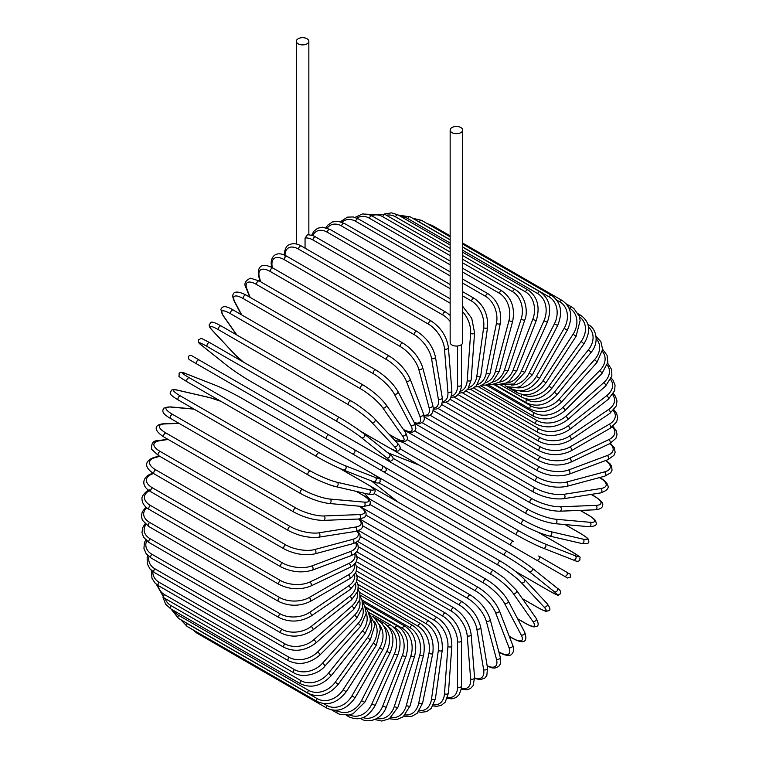 <?xml version="1.0" encoding="UTF-8"?>
<svg xmlns="http://www.w3.org/2000/svg" width="759" height="759" viewBox="0 0 759 759"><rect width="100%" height="100%" fill="white"/><g stroke="black" fill="none" stroke-linecap="round" stroke-linejoin="round"><path stroke-width="1.14" d="M429.926 498.568A2.315 1.338 -60 0 1 429.898 498.549L559.819 573.557A2.315 1.338 120 0 0 559.829 573.567L376.986 467.999L567.533 578.007L570.616 577.087C569.459 571.774 571.698 575.825 566.442 572.039L566.442 572.039A2.315 1.888 120 0 1 564.127 576.053L536.357 560.019A2.315 1.888 120 0 0 538.672 556.005L566.442 572.039L538.672 556.005M513.539 541.499L385.401 467.516L513.539 541.499A2.315 1.338 120 0 0 511.224 542.827A2.315 1.338 120 0 0 511.224 545.503L381.303 470.495A2.315 1.338 120 0 1 381.255 470.466M305.061 238.041L307.594 234.692C312.063 235.252 314.767 236.03 315.697 237.007A2.315 1.338 -60 0 0 313.913 237.624A2.315 1.338 -60 0 0 312.907 239.958A20.825 12.021 -120 0 0 305.061 238.041L305.061 248.174M298.173 38.728A6.252 3.605 0 0 0 296.342 41.28A6.252 3.605 0 0 0 300.203 44.62A6.252 3.605 0 0 0 307.016 43.832A6.252 3.605 0 0 0 308.847 41.28A6.252 3.605 0 0 0 304.985 37.95A6.252 3.605 0 0 0 298.173 38.728M450.153 130.083L450.153 342.461A6.252 3.605 0 0 0 454.015 345.791A6.252 3.605 0 0 0 460.827 345.003A6.252 3.605 0 0 0 462.658 342.461L462.658 130.083A6.252 3.605 0 0 0 458.797 126.753A6.252 3.605 0 0 0 451.984 127.531A6.252 3.605 0 0 0 450.153 130.083A6.252 3.605 0 0 0 454.015 133.413A6.252 3.605 0 0 0 460.827 132.635A6.252 3.605 0 0 0 462.658 130.083M326.787 439.025L196.866 364.007A2.315 1.338 -60 0 1 196.866 361.341A2.315 1.338 -60 0 1 199.181 360.003L329.102 435.011A2.315 1.338 120 0 0 326.787 436.349A2.315 1.338 120 0 0 326.787 439.025L351.929 453.531A2.315 1.888 -60 0 0 354.244 449.527L385.325 467.468M379.699 469.565L351.929 453.531L379.699 469.565A2.315 1.888 -60 0 0 382.014 465.561L385.42 467.525C387.109 470.314 386.331 471.643 383.067 471.51L379.699 469.565M196.866 364.007L375.382 467.079A2.315 1.338 120 0 0 375.401 467.089M356.322 561.641L445.618 613.196C455.296 619.828 460.59 629.002 461.5 640.7L461.5 686.051A2.315 1.338 180 0 1 460.077 687.284A2.315 1.338 180 0 1 457.554 686.99L457.554 641.649A20.825 12.021 -120 0 0 442.82 616.137L356.635 566.385M447.668 697.35A20.825 12.021 -120 0 0 457.554 686.99M445.618 613.196A2.315 1.338 120 0 0 443.835 613.813A2.315 1.338 120 0 0 442.82 616.137M461.5 640.7A2.315 1.338 180 0 1 460.077 641.934A2.315 1.338 180 0 1 457.554 641.649M461.254 689.191L467.022 689.836L470.495 688.508L473.104 685.69L474.574 677.654A2.315 1.452 175.5 0 1 473.199 679.115A2.315 1.452 175.5 0 1 470.637 678.944L467.212 635.748A20.825 10.93 -124.2 0 0 451.207 611.042L357.119 556.726M461.368 688.404A20.825 10.93 -124.2 0 0 470.637 678.944M474.574 677.654L471.149 634.458A2.315 1.452 175.5 0 1 469.783 635.919A2.315 1.452 175.5 0 1 467.212 635.748M471.149 634.458C469.423 623.348 463.702 614.505 453.986 607.94A2.315 1.338 120 0 0 452.136 608.623A2.315 1.338 120 0 0 451.207 611.042M474.622 678.489L480.4 679.656L484.792 678.091L486.842 675.463L487.525 667.996A2.315 1.546 170.5 0 1 486.244 669.685A2.315 1.546 170.5 0 1 483.635 669.628L476.813 628.917A20.825 9.753 -128 0 0 459.527 605.141L358.324 546.708M474.584 677.882A20.825 9.753 -128 0 0 483.635 669.628M487.525 667.996L480.703 627.276A2.315 1.546 170.5 0 1 479.422 628.964A2.315 1.546 170.5 0 1 476.813 628.917M480.703 627.276C478.17 616.83 472.032 608.357 462.297 601.878A2.315 1.338 120 0 0 460.381 602.646A2.315 1.338 120 0 0 459.527 605.141M487.212 666.136L492.221 667.929L494.915 668.072L498.682 666.506L500.304 664.087L500.257 657.123A2.315 1.632 165 0 1 499.099 659.049A2.315 1.632 165 0 1 496.443 659.125L486.282 621.194A20.825 8.501 -131.6 0 0 467.743 598.462L360.25 536.404M487.145 665.709A20.825 8.501 -131.6 0 0 496.443 659.125M500.257 657.123L490.096 619.192A2.315 1.632 165 0 1 488.938 621.118A2.315 1.632 165 0 1 486.282 621.194M490.096 619.192C486.766 609.477 480.229 601.441 470.476 595.056A2.315 1.338 120 0 0 468.502 595.9A2.315 1.338 120 0 0 467.743 598.462M498.834 651.82L499.28 652.076A2.315 1.338 120 0 0 499.659 652.541C503.739 654.903 507.088 655.785 509.706 655.178C511.215 655.767 515.674 650.928 512.667 645.141A2.315 1.708 158.9 0 1 511.67 647.294A2.315 1.708 158.9 0 1 508.966 647.503L495.542 612.646A20.825 7.182 -134.9 0 0 475.77 591.071L362.859 525.883M499.28 652.076A20.825 7.182 -134.9 0 0 508.966 647.503M512.667 645.141L499.232 610.283A2.315 1.708 158.9 0 1 498.246 612.437A2.315 1.708 158.9 0 1 495.542 612.646M499.232 610.283C495.134 601.365 488.208 593.785 478.464 587.532A2.315 1.338 120 0 0 476.434 588.453A2.315 1.338 120 0 0 475.77 591.071M509.232 636.222L512.61 638.177A2.315 1.338 120 0 0 512.942 638.528C524.962 644.96 527.79 641.013 524.649 632.124A2.315 1.774 152.2 0 1 523.862 634.496A2.315 1.774 152.2 0 1 521.12 634.856L504.517 603.348A20.825 5.816 -138.1 0 0 483.568 583.026L366.113 515.209M512.61 638.177A20.825 5.816 -138.1 0 0 521.12 634.856M524.649 632.124L508.046 600.616A2.315 1.774 152.2 0 1 507.268 602.978A2.315 1.774 152.2 0 1 504.517 603.348M508.046 600.616C503.208 592.551 495.931 585.474 486.206 579.364A2.315 1.338 120 0 0 484.119 580.36A2.315 1.338 120 0 0 483.568 583.026M517.591 618.737L525.427 623.262A2.315 1.338 120 0 0 525.693 623.5C534.782 628.348 534.327 626.602 536.376 626.422C538.833 626.033 538.738 623.291 536.101 618.196A2.315 1.822 144.9 0 1 535.579 620.758A2.315 1.822 144.9 0 1 532.79 621.289L513.16 593.348A20.825 4.402 -141.2 0 0 491.073 574.373L369.937 504.441M525.427 623.262A20.825 4.402 -141.2 0 0 532.79 621.289M536.101 618.196L516.471 590.255A2.315 1.822 144.9 0 1 515.94 592.826A2.315 1.822 144.9 0 1 513.16 593.348M493.9 570.844A2.315 1.338 120 0 0 493.644 570.607A2.315 1.338 120 0 0 491.49 571.688A2.315 1.338 120 0 0 491.073 574.373M522.334 598.604L537.628 607.437A2.315 1.338 120 0 0 537.818 607.579C548.719 613.263 545.617 610.881 548.52 610.786C550.797 610.264 550.275 607.817 546.945 603.452A2.315 1.86 137 0 1 543.909 606.887L521.386 582.741A20.825 2.951 -144.2 0 0 498.208 565.189L374.253 493.616M537.628 607.437A20.825 2.951 -144.2 0 0 543.909 606.887M364.348 493.236L369.861 499.137M546.945 603.452L524.422 579.307A2.315 1.86 137 0 1 521.386 582.741M500.893 561.47A2.315 1.338 120 0 0 500.712 561.328A2.315 1.338 120 0 0 498.502 562.495A2.315 1.338 120 0 0 498.208 565.189M370.971 486.462A2.315 1.338 120 0 0 370.79 486.32A2.315 1.338 120 0 0 370.364 486.206M515.437 571.375L549.118 590.825A2.315 1.338 120 0 0 549.222 590.891C561.954 597.551 556.546 594.828 560.351 593.889C561.461 592.105 560.37 590.151 557.078 588.026A2.315 1.879 128.6 0 1 554.383 591.764L529.137 571.603A20.825 1.48 -147.1 0 0 504.944 555.541L378.902 482.771M556.888 587.893A2.315 1.879 128.6 0 1 557.078 588.026L531.841 567.855A2.315 1.879 128.6 0 1 529.137 571.603M549.118 590.825A20.825 1.48 -147.1 0 0 554.383 591.764M371.407 480.902L395.012 499.754A20.825 1.48 -147.1 0 0 397.982 502.022M507.249 551.546L377.536 476.652A2.315 1.338 120 0 0 377.432 476.586L507.354 551.603A2.315 1.338 120 0 1 507.458 551.66A20.825 1.48 32.9 0 1 531.651 567.732A2.315 1.879 128.6 0 1 531.841 567.855C525.105 562.675 516.945 557.258 507.354 551.603A2.315 1.338 120 0 0 505.096 552.846A2.315 1.338 120 0 0 504.944 555.541M374.756 475.077L377.432 476.586A2.315 1.338 120 0 0 376.967 476.481M376.967 467.99A2.315 1.888 -60 0 0 376.986 467.999L429.898 498.549M375.999 462.089L383.618 466.481M376.986 467.999L373.589 466.035M393.048 458.275L519.09 531.044A20.825 1.48 27.1 0 0 545.095 543.966L575.18 555.74A2.315 1.879 111.4 0 1 573.282 559.952C576.783 561.736 579.013 561.698 579.999 559.848C578.918 556.081 583.975 559.402 571.84 551.708A2.315 1.338 120 0 0 571.736 551.66L538.036 532.201M575.18 555.74A20.825 1.48 27.1 0 0 571.736 551.66M545.095 543.966A2.315 1.879 111.4 0 1 543.207 548.169L573.282 559.952A2.315 1.879 111.4 0 1 573.083 559.848M516.784 535.038L387.062 460.144A2.315 1.338 120 0 1 386.957 460.096L516.879 535.104A2.315 1.338 120 0 0 516.983 535.152A20.825 1.48 -152.9 0 0 542.998 548.074A2.315 1.879 111.4 0 0 543.207 548.169C535.351 544.934 526.575 540.579 516.879 535.104A2.315 1.338 120 0 1 516.832 532.514A2.315 1.338 120 0 1 519.09 531.044M419.272 465.182A20.825 1.48 27.1 0 0 415.809 463.73L387.697 452.725M386.625 459.736A2.315 1.338 120 0 0 386.957 460.096L384.244 458.483M400.116 448.816L524.08 520.389A20.825 2.951 24.2 0 0 550.873 531.679L583.035 539.118A2.315 1.86 103 0 1 581.574 543.463C587.03 544.156 589.411 543.397 588.718 541.158C587.352 538.596 590.957 540.085 580.597 533.492A2.315 1.338 120 0 0 580.369 533.397L565.076 524.573M583.035 539.118A20.825 2.951 24.2 0 0 580.369 533.397M548.994 535.854A20.825 2.951 -155.8 0 1 522.201 524.564A2.315 1.338 120 0 1 521.983 524.478A2.315 1.338 120 0 1 521.888 521.983A2.315 1.338 120 0 1 524.08 520.389M402.706 442.25L394.841 440.438M550.873 531.679A2.315 1.86 103 0 1 549.412 536.025L581.574 543.463M391.748 449.148A2.315 1.338 120 0 0 392.061 449.47A2.315 1.338 120 0 0 392.28 449.556M407.327 439.67L528.463 509.612A20.825 4.402 21.2 0 0 555.939 519.251L589.952 522.287A2.315 1.822 95.1 0 1 590.881 524.962A2.315 1.822 95.1 0 1 588.927 526.699C594.658 526.442 597.077 525.143 596.194 522.818C595.322 520.949 597.058 520.484 588.32 515.029A2.315 1.338 120 0 0 587.978 514.925L580.142 510.399M589.952 522.287A20.825 4.402 21.2 0 0 587.978 514.925M555.939 519.251A2.315 1.822 95.1 0 1 556.878 521.917A2.315 1.822 95.1 0 1 554.914 523.663L588.927 526.699M528.463 509.612A2.315 1.338 120 0 0 526.348 511.319A2.315 1.338 120 0 0 526.49 513.72C536.49 519.128 545.958 522.439 554.914 523.663M396.426 438.607A2.315 1.338 120 0 0 396.568 438.711L526.49 513.72M414.746 430.97L532.201 498.786A20.825 5.816 18.1 0 0 560.275 506.775L595.872 505.39A2.315 1.774 87.8 0 1 596.925 507.951A2.315 1.774 87.8 0 1 595.265 509.811C600.274 509.298 602.731 507.705 602.637 505.02C603.538 503.312 600.976 500.466 594.952 496.471A2.315 1.338 120 0 0 594.487 496.367L591.1 494.413M595.872 505.39A20.825 5.816 18.1 0 0 594.487 496.367M560.275 506.775A2.315 1.774 87.8 0 1 561.337 509.336A2.315 1.774 87.8 0 1 559.677 511.196L595.265 509.811M532.201 498.786A2.315 1.338 120 0 0 530.171 500.589A2.315 1.338 120 0 0 530.351 502.904C540.503 508.264 550.275 511.035 559.677 511.196M422.365 422.82L535.275 488.009A20.825 7.182 14.9 0 0 563.842 494.337L600.749 488.54A2.315 1.708 81.1 0 1 601.915 490.997A2.315 1.708 81.1 0 1 600.549 492.933C606.839 490.76 609.24 488.236 607.76 485.343C606.972 482.771 604.543 480.314 600.454 477.961A2.315 1.338 120 0 0 599.857 477.866L599.411 477.61M600.749 488.54A20.825 7.182 14.9 0 0 599.857 477.866M563.842 494.337A2.315 1.708 81.1 0 1 565.009 496.794A2.315 1.708 81.1 0 1 563.643 498.72L600.549 492.933M535.275 488.009A2.315 1.338 120 0 0 533.34 489.887A2.315 1.338 120 0 0 533.558 492.117C543.842 497.43 553.871 499.631 563.643 498.72M430.163 415.296L537.657 477.354A20.825 8.501 11.6 0 0 566.612 482.05L604.543 471.889A20.825 8.501 11.6 0 0 605.597 460.542M604.543 471.889A2.315 1.632 75 0 1 605.805 474.223A2.315 1.632 75 0 1 604.724 476.187L610.777 472.753L612.058 470.125L611.526 466.092L610.056 463.825L606.005 460.39M566.612 482.05A2.315 1.632 75 0 1 567.874 484.394A2.315 1.632 75 0 1 566.793 486.358L604.724 476.187M537.657 477.354A2.315 1.338 120 0 0 535.816 479.299A2.315 1.338 120 0 0 536.082 481.434C546.48 486.69 556.717 488.322 566.793 486.358M438.133 408.475L539.336 466.908A20.825 9.753 8 0 0 568.567 469.992L607.238 455.533A20.825 9.753 8 0 0 609.856 443.579M607.238 455.533A2.315 1.546 69.5 0 1 608.595 457.772A2.315 1.546 69.5 0 1 607.769 459.726L613.898 455.4L615.141 452.317L614.297 447.725L610.407 443.303M568.567 469.992A2.315 1.546 69.5 0 1 569.914 472.231A2.315 1.546 69.5 0 1 569.089 474.185L607.769 459.726M539.336 466.908A2.315 1.338 120 0 0 537.6 468.901A2.315 1.338 120 0 0 537.894 470.941C548.377 476.13 558.776 477.212 569.089 474.185M446.197 402.422L540.285 456.747A20.825 10.93 4.2 0 0 569.686 458.256L608.803 439.622A20.825 10.93 4.2 0 0 612.361 426.871M608.803 439.622A2.315 1.452 64.5 0 1 610.245 441.766A2.315 1.452 64.5 0 1 609.657 443.683L615.881 438.389L617.02 434.717L616.431 431.055L612.987 426.378M569.686 458.256A2.315 1.452 64.5 0 1 571.119 460.4A2.315 1.452 64.5 0 1 570.54 462.316L609.657 443.683M540.285 456.747A2.315 1.338 120 0 0 538.662 458.768A2.315 1.338 120 0 0 538.985 460.713C549.535 465.836 560.057 466.377 570.54 462.316M454.318 397.185L540.512 446.947A20.825 12.021 0 0 0 569.962 446.947L609.23 424.272A20.825 12.021 0 0 0 613.253 410.534M609.23 424.272A2.315 1.338 60 0 1 610.748 426.311A2.315 1.338 60 0 1 610.388 428.161L616.64 421.919L617.646 417.63L616.678 413.475L613.936 409.775M569.962 446.947A2.315 1.338 60 0 1 571.48 448.986A2.315 1.338 60 0 1 571.119 450.837L610.388 428.161M540.512 446.947A2.315 1.338 120 0 0 538.994 448.986A2.315 1.338 120 0 0 539.355 450.837C549.943 455.903 560.531 455.903 571.119 450.837M462.43 392.792L540 437.573A20.825 13.026 -4.5 0 0 569.402 436.131L608.519 409.585A20.825 13.026 -4.5 0 0 612.674 394.708M608.519 409.585A2.315 1.214 55.8 0 1 610.103 411.53A2.315 1.214 55.8 0 1 609.961 413.304L616.242 405.98L617.001 401.046L615.464 396.302L613.348 393.627M569.402 436.131A2.315 1.214 55.8 0 1 570.986 438.066A2.315 1.214 55.8 0 1 570.844 439.841L609.961 413.304M540 437.573A2.315 1.338 120 0 0 538.605 439.622A2.315 1.338 120 0 0 538.985 441.377C549.601 446.387 560.218 445.875 570.844 439.841M470.476 389.291L538.767 428.721A20.825 13.928 -9.5 0 0 567.998 425.894L606.669 395.695A20.825 13.928 -9.5 0 0 610.663 379.528M606.669 395.695A2.315 1.082 52 0 1 608.329 397.545A2.315 1.082 52 0 1 608.376 399.215L614.648 390.667L615.056 385.079L612.949 380.041L611.27 378.086M567.998 425.894A2.315 1.082 52 0 1 569.648 427.744A2.315 1.082 52 0 1 569.705 429.414L608.376 399.215M538.767 428.721A2.315 1.338 120 0 0 537.495 430.751A2.315 1.338 120 0 0 537.894 432.421C548.51 437.374 559.117 436.368 569.705 429.414M478.388 386.701L536.812 420.439A20.825 14.725 -15 0 0 565.768 416.321L603.699 382.688A20.825 14.725 -15 0 0 607.247 365.07M603.699 382.688A2.315 0.949 48.4 0 1 605.416 384.443A2.315 0.949 48.4 0 1 605.654 385.999L611.858 376.075L611.735 369.718L607.703 363.276M565.768 416.321A2.315 0.949 48.4 0 1 567.485 418.076A2.315 0.949 48.4 0 1 567.723 419.632L605.654 385.999M536.812 420.439A2.315 1.338 120 0 0 535.655 422.44A2.315 1.338 120 0 0 536.082 424.025C546.698 428.93 557.239 427.469 567.723 419.632M486.102 385.041L534.156 412.792A20.825 15.408 -21.1 0 0 562.723 407.488L599.629 370.677A20.825 15.408 -21.1 0 0 602.437 351.455M599.629 370.677A2.315 0.797 45.1 0 1 601.413 372.337A2.315 0.797 45.1 0 1 601.821 373.76L607.855 362.299L607.067 355.345L602.637 349.311M562.723 407.488A2.315 0.797 45.1 0 1 564.506 409.148A2.315 0.797 45.1 0 1 564.914 410.581L601.821 373.76M534.156 412.792A2.315 1.338 120 0 0 533.558 416.245C544.165 421.122 554.611 419.234 564.914 410.581M493.559 384.329L530.816 405.847A20.825 15.977 -27.8 0 0 558.89 399.452L594.487 359.738A20.825 15.977 -27.8 0 0 596.204 338.77M594.487 359.738A2.315 0.645 41.9 0 1 596.327 361.312A2.315 0.645 41.9 0 1 596.897 362.593L602.627 349.425L600.9 341.711L596.043 336.341M558.89 399.452A2.315 0.645 41.9 0 1 560.74 401.027A2.315 0.645 41.9 0 1 561.309 402.308L596.897 362.593M530.816 405.847A2.315 1.338 120 0 0 530.351 409.158C540.939 414.006 551.252 411.72 561.309 402.308M525.095 398.646L526.822 399.642A20.825 16.423 -35.1 0 0 554.307 392.28L588.31 349.975A2.315 0.493 38.8 0 1 590.217 351.455A2.315 0.493 38.8 0 1 590.938 352.584C600.065 342.062 595.777 327.86 588.32 324.767A2.315 1.338 120 0 0 587.978 324.662M588.31 349.975A20.825 16.423 -35.1 0 0 588.529 327.157M554.307 392.28A2.315 0.493 38.8 0 1 556.214 393.76A2.315 0.493 38.8 0 1 556.926 394.889L590.938 352.584M526.822 399.642A2.315 1.338 120 0 0 526.49 402.811C537.049 407.64 547.192 404.993 556.926 394.889M522.828 394.585A20.825 16.745 -43 0 0 548.994 386.027L581.157 341.446L583.975 343.799C591.147 331.436 590.028 321.911 580.597 315.222A2.315 1.338 120 0 0 579.013 315.64M581.157 341.446A20.825 16.745 -43 0 0 579.411 316.797M548.994 386.027L551.802 388.38L583.975 343.799M522.059 394.452A2.315 1.338 120 0 0 521.983 397.251C532.524 402.061 542.467 399.111 551.802 388.38M519.659 390.866A20.825 16.945 -51.4 0 0 542.998 380.733L573.083 334.216L576.072 336.313L580.151 320.421L579.202 316.152L573.889 308.515L571.84 307.11A2.315 1.338 120 0 0 569.63 308.268L568.88 307.841M573.083 334.216A20.825 16.945 -51.4 0 0 569.63 308.268M542.998 380.733L545.987 382.83L576.072 336.313M516.547 390.591A2.315 1.338 120 0 0 516.879 392.517C527.401 397.327 537.106 394.101 545.987 382.83M515.845 387.659A20.825 17.002 -60 0 0 536.357 376.445L564.127 328.353L567.286 330.174C573.273 317.072 571.546 307.167 562.134 300.479A2.315 1.338 120 0 0 559.819 301.816L556.679 300.004M564.127 328.353A20.825 17.002 -60 0 0 559.819 301.816M430.856 225.708A2.315 1.338 -60 0 1 432.213 225.47L450.153 235.831M536.357 376.445L539.526 378.276L567.286 330.174M510.741 387.669A2.315 1.338 120 0 0 511.224 388.655C521.727 393.466 531.167 390.003 539.526 378.276M511.272 385.031A20.825 16.945 -68.6 0 0 529.137 373.2L554.383 323.884L557.694 325.431C563.007 312.11 560.958 302.091 551.537 295.384A2.315 1.338 120 0 0 549.118 296.892L462.658 246.969M554.383 323.884A20.825 16.945 -68.6 0 0 549.118 296.892M450.153 239.759L419.205 221.884A2.315 1.338 -60 0 1 421.615 220.376L450.153 236.855M419.205 221.884A20.825 16.945 -68.6 0 0 417.441 221.03M529.137 373.2L532.457 374.747L557.694 325.431M505.902 383.124A20.825 16.745 -77 0 0 521.386 371.018L543.909 320.867L547.362 322.12C551.973 308.666 549.563 298.581 540.123 291.864A2.315 1.338 120 0 0 537.628 293.553L462.658 250.271M543.909 320.867A20.825 16.745 -77 0 0 537.628 293.553M450.153 243.051L407.706 218.545A2.315 1.338 -60 0 1 410.211 216.856L450.153 239.92M407.706 218.545A20.825 16.745 -77 0 0 401.169 216.713M521.386 371.018L524.839 372.271L547.362 322.12M499.745 382.043A20.825 16.423 -84.9 0 0 513.16 369.908L532.79 319.302A2.315 0.493 21.2 0 0 535.029 320.213A2.315 0.493 21.2 0 0 536.366 320.26C540.247 306.778 537.467 296.674 528.008 289.938A2.315 1.338 120 0 0 525.427 291.817L462.658 255.574M532.79 319.302A20.825 16.423 -84.9 0 0 525.427 291.817M450.153 248.364L395.505 216.808A2.315 1.338 -60 0 1 398.086 214.93L450.153 244.996M395.505 216.808A20.825 16.423 -84.9 0 0 386.369 215.224M513.16 369.908A2.315 0.493 21.2 0 0 515.389 370.819A2.315 0.493 21.2 0 0 516.737 370.866L536.366 320.26M492.876 381.891A20.825 15.977 -92.2 0 0 504.517 369.889L521.12 319.207A2.315 0.645 18.1 0 0 523.406 320.023A2.315 0.645 18.1 0 0 524.801 319.871C528.368 312.053 525.456 295.232 515.257 289.634A2.315 1.338 120 0 0 512.61 291.703L462.658 262.851M521.12 319.207A20.825 15.977 -92.2 0 0 512.61 291.703M450.153 255.641L382.697 216.695A2.315 1.338 -60 0 1 385.335 214.626L450.153 252.054M382.697 216.695A20.825 15.977 -92.2 0 0 371.644 215.717M504.517 369.889A2.315 0.645 18.1 0 0 506.803 370.705A2.315 0.645 18.1 0 0 508.198 370.553L524.801 319.871M485.399 382.726A20.825 15.408 -98.9 0 0 495.542 370.952L508.966 320.592A2.315 0.797 14.9 0 0 511.3 321.304A2.315 0.797 14.9 0 0 512.742 320.943C515.086 307.699 511.49 297.699 501.974 290.953A2.315 1.338 120 0 0 499.28 293.202L462.658 272.054M508.966 320.592A20.825 15.408 -98.9 0 0 499.28 293.202M450.153 264.844L369.358 218.194A2.315 1.338 -60 0 1 372.052 215.945L450.153 261.039M369.358 218.194A20.825 15.408 -98.9 0 0 356.815 218.08M495.542 370.952A2.315 0.797 14.9 0 0 497.876 371.673A2.315 0.797 14.9 0 0 499.308 371.312L512.742 320.943M477.411 384.576A20.825 14.725 -105 0 0 486.282 373.105L496.443 323.438A2.315 0.949 11.6 0 0 498.824 324.046A2.315 0.949 11.6 0 0 500.285 323.476C501.832 310.478 497.819 300.611 488.265 293.875A2.315 1.338 120 0 0 485.523 296.304L462.658 283.098M496.443 323.438A20.825 14.725 -105 0 0 485.523 296.304M450.153 275.887L355.601 221.296A2.315 1.338 -60 0 1 358.343 218.867L450.153 271.874M355.601 221.296A20.825 14.725 -105 0 0 341.958 222.235M486.282 373.105A2.315 0.949 11.6 0 0 488.663 373.713A2.315 0.949 11.6 0 0 490.124 373.143L500.285 323.476M469.024 387.441A20.825 13.928 -110.5 0 0 476.813 376.312L483.635 327.717A2.315 1.082 8 0 0 486.064 328.23A2.315 1.082 8 0 0 487.534 327.442C488.265 314.786 483.825 305.109 474.233 298.391A2.315 1.338 120 0 0 472.582 298.875A2.315 1.338 120 0 0 471.462 300.991L462.658 295.906M483.635 327.717A20.825 13.928 -110.5 0 0 471.462 300.991M450.153 288.695L341.541 225.983A2.315 1.338 -60 0 1 342.66 223.867A2.315 1.338 -60 0 1 344.311 223.383L450.153 284.492M341.541 225.983A20.825 13.928 -110.5 0 0 327.214 228.098M476.813 376.312A2.315 1.082 8 0 0 479.242 376.825A2.315 1.082 8 0 0 480.713 376.037L487.534 327.442M460.343 391.293A20.825 13.026 -115.5 0 0 467.212 380.563L470.637 333.41A20.825 13.026 -115.5 0 0 462.658 311.75M470.637 333.41A2.315 1.214 4.2 0 0 473.113 333.818A2.315 1.214 4.2 0 0 474.574 332.803L471.728 318.268L462.658 306.275M450.153 303.173L327.271 232.216A2.315 1.338 -60 0 1 328.343 229.996A2.315 1.338 -60 0 1 330.061 229.436L450.153 298.78M327.271 232.216A20.825 13.026 -115.5 0 0 312.717 235.594M467.212 380.563A2.315 1.214 4.2 0 0 469.688 380.961A2.315 1.214 4.2 0 0 471.149 379.955L474.574 332.803M450.153 321.455A20.825 12.021 -120 0 0 442.82 314.966L312.907 239.958M451.453 396.075A20.825 12.021 -120 0 0 457.554 385.819L457.554 346M457.554 385.819A2.315 1.338 0 0 0 460.077 386.113A2.315 1.338 0 0 0 461.5 384.87L461.339 387.488L459.167 393.485L456.055 396.397L450.912 397.697M450.153 315.383L445.618 312.015A2.315 1.338 120 0 0 443.835 312.632A2.315 1.338 120 0 0 442.82 314.966M431.254 321.029A2.315 1.338 120 0 0 429.404 321.721A2.315 1.338 120 0 0 428.465 324.14L298.553 249.132A2.315 1.338 -60 0 1 299.482 246.713A2.315 1.338 -60 0 1 301.332 246.02L431.254 321.029C440.97 327.603 446.69 336.446 448.417 347.556A2.315 1.452 -4.5 0 1 447.051 349.017A2.315 1.452 -4.5 0 1 444.48 348.846A20.825 10.93 -124.2 0 0 428.465 324.14M442.421 401.729A20.825 10.93 -124.2 0 0 447.905 392.042L444.48 348.846M298.553 249.132A20.825 10.93 -124.2 0 0 285.052 255.366M447.905 392.042A2.315 1.452 -4.5 0 0 450.466 392.213A2.315 1.452 -4.5 0 0 451.842 390.752L448.417 347.556M417.004 331.427A2.315 1.338 120 0 0 415.088 332.195A2.315 1.338 120 0 0 414.234 334.691L284.312 259.682A2.315 1.338 -60 0 1 285.175 257.178A2.315 1.338 -60 0 1 287.082 256.419L417.004 331.427C426.738 337.907 432.877 346.379 435.41 356.825A2.315 1.546 -9.5 0 1 434.139 358.514A2.315 1.546 -9.5 0 1 431.52 358.466A20.825 9.753 -128 0 0 414.234 334.691M433.275 408.152A20.825 9.753 -128 0 0 438.341 399.177L431.52 358.466M284.312 259.682A20.825 9.753 -128 0 0 272.149 266.447L272.358 267.728M438.341 399.177A2.315 1.546 -9.5 0 0 440.951 399.234A2.315 1.546 -9.5 0 0 442.231 397.545L435.41 356.825M272.149 266.447A2.315 1.546 170.5 0 1 271.475 265.574L271.788 267.424M402.972 343.125A2.315 1.338 120 0 0 400.999 343.96A2.315 1.338 120 0 0 400.23 346.531L270.308 271.513A2.315 1.338 -60 0 1 271.077 268.952A2.315 1.338 -60 0 1 273.05 268.117L402.972 343.125C412.716 349.501 419.262 357.546 422.583 367.252A2.315 1.632 -15 0 1 421.435 369.178A2.315 1.632 -15 0 1 418.769 369.253A20.825 8.501 -131.6 0 0 400.23 346.531M423.977 415.182A20.825 8.501 -131.6 0 0 428.939 407.185L418.769 369.253M270.308 271.513A20.825 8.501 -131.6 0 0 259.398 277.244L260.603 281.75M428.939 407.185A2.315 1.632 -15 0 0 431.596 407.109A2.315 1.632 -15 0 0 432.753 405.183L422.583 367.252M259.398 277.244A2.315 1.632 165 0 1 258.743 276.437L260.081 281.447M389.263 356.028A2.315 1.338 120 0 0 387.223 356.948A2.315 1.338 120 0 0 386.568 359.567L256.646 284.559A2.315 1.338 -60 0 1 257.301 281.94A2.315 1.338 -60 0 1 259.341 281.02L389.263 356.028C399.006 362.28 405.923 369.861 410.031 378.769A2.315 1.708 -21.1 0 1 409.035 380.923A2.315 1.708 -21.1 0 1 406.331 381.141A20.825 7.182 -134.9 0 0 386.568 359.567M414.262 422.516A20.825 7.182 -134.9 0 0 419.765 415.998L406.331 381.141M256.646 284.559A20.825 7.182 -134.9 0 0 246.96 289.122L250.138 297.395M419.765 415.998A2.315 1.708 -21.1 0 0 422.469 415.78A2.315 1.708 -21.1 0 0 423.456 413.627L410.031 378.769M246.96 289.122A2.315 1.708 158.9 0 1 246.333 288.42L249.692 297.13M375.98 370.05A2.315 1.338 120 0 0 373.883 371.047A2.315 1.338 120 0 0 373.343 373.703L243.421 298.695A2.315 1.338 -60 0 1 243.962 296.038A2.315 1.338 -60 0 1 246.058 295.042L375.98 370.05C385.705 376.16 392.982 383.238 397.82 391.293A2.315 1.774 -27.8 0 1 397.042 393.665A2.315 1.774 -27.8 0 1 394.291 394.025A20.825 5.816 -138.1 0 0 373.343 373.703M403.427 429.442A20.825 5.816 -138.1 0 0 410.885 425.543L394.291 394.025M243.421 298.695A20.825 5.816 -138.1 0 0 234.92 302.016L241.713 314.919M410.885 425.543A2.315 1.774 -27.8 0 0 413.636 425.182A2.315 1.774 -27.8 0 0 414.414 422.81L397.82 391.293M234.92 302.016A2.315 1.774 152.2 0 1 234.351 301.437L241.334 314.7M363.495 385.316A2.315 1.338 120 0 0 363.229 385.069A2.315 1.338 120 0 0 361.075 386.151A2.315 1.338 120 0 0 360.658 388.836L230.736 313.828A2.315 1.338 -60 0 1 231.153 311.143A2.315 1.338 -60 0 1 233.307 310.061L363.229 385.069C372.916 391.027 380.525 397.583 386.056 404.727A2.315 1.822 -35.1 0 1 385.525 407.289A2.315 1.822 -35.1 0 1 382.745 407.82A20.825 4.402 -141.2 0 0 360.658 388.836M389.158 434.338L395.022 437.725A20.825 4.402 -141.2 0 0 402.384 435.751L382.745 407.82M230.736 313.828A20.825 4.402 -141.2 0 0 223.374 315.801L236.903 335.061M402.384 435.751A2.315 1.822 -35.1 0 0 405.164 435.23A2.315 1.822 -35.1 0 0 405.695 432.658L386.056 404.727M395.022 437.725A2.315 1.338 120 0 0 395.278 437.971C405.714 444.252 406.71 440.144 407.744 438.683L405.695 432.658M223.374 315.801A2.315 1.822 144.9 0 1 222.899 315.374L236.618 334.89M351.294 401.141A2.315 1.338 120 0 0 351.104 400.989A2.315 1.338 120 0 0 348.903 402.156A2.315 1.338 120 0 0 348.609 404.851L218.687 329.842A2.315 1.338 -60 0 1 218.981 327.148A2.315 1.338 -60 0 1 221.182 325.981A2.315 1.338 -60 0 1 221.372 326.123M360.829 431.397L388.029 447.098A20.825 2.951 -144.2 0 0 394.31 446.548L371.787 422.412A20.825 2.951 -144.2 0 0 348.609 404.851M371.787 422.412A2.315 1.86 -43 0 0 374.813 418.968C373.229 416.719 359.368 405.42 351.104 400.989L221.182 325.981C208.678 319.15 211.448 323.201 209.256 324.52C208.924 326.038 209.854 327.907 212.055 330.118L234.578 354.254A2.315 1.86 137 0 0 234.929 354.538A20.825 2.951 -144.2 0 0 243.677 362.233M218.687 329.842A20.825 2.951 -144.2 0 0 212.406 330.393L234.929 354.538M394.31 446.548A2.315 1.86 -43 0 0 397.337 443.114L374.813 418.968M388.029 447.098A2.315 1.338 120 0 0 388.21 447.25C400.724 454.081 397.953 450.03 400.145 448.711C400.477 447.184 399.538 445.324 397.337 443.114M207.368 346.616A20.825 1.48 -147.1 0 0 202.112 345.668L227.349 365.838A20.825 1.48 -147.1 0 0 251.542 381.9L381.464 456.909A20.825 1.48 -147.1 0 0 386.729 457.848L361.483 437.687A2.315 1.879 -51.4 0 0 363.988 433.806A20.825 1.48 32.9 0 0 339.795 417.744A2.315 1.338 120 0 0 339.7 417.678A2.315 1.338 120 0 0 337.442 418.93A2.315 1.338 120 0 0 337.29 421.624L207.368 346.616A2.315 1.338 -60 0 1 207.52 343.922A2.315 1.338 -60 0 1 209.778 342.67A2.315 1.338 -60 0 1 209.882 342.736L339.596 417.63M361.483 437.687A20.825 1.48 -147.1 0 0 337.29 421.624M386.729 457.848A2.315 1.879 -51.4 0 0 389.234 453.977M381.464 456.909A2.315 1.338 120 0 0 381.568 456.975C394.376 463.607 388.712 460.95 392.688 459.982C393.836 458.284 392.754 456.33 389.424 454.1L364.187 433.939C357.451 428.759 349.292 423.342 339.7 417.678L209.778 342.67C196.97 336.038 202.625 338.694 198.659 339.662C197.501 341.36 198.592 343.315 201.922 345.544A2.315 1.879 128.6 0 1 201.742 345.373M202.112 345.668A2.315 1.879 128.6 0 1 201.922 345.544L227.159 365.705C233.895 370.885 242.055 376.303 251.646 381.967L381.568 456.975M194.873 357.517L382.014 465.561M199.181 360.003L191.496 355.563C188.241 355.44 187.454 356.768 189.152 359.548L220.328 377.555A2.315 1.888 120 0 1 220.29 377.536M245.489 392.08A2.315 1.338 120 0 1 245.461 392.071L375.382 467.079M319.292 452.81A2.315 1.338 120 0 0 317.034 454.28A2.315 1.338 120 0 0 317.082 456.861A2.315 1.338 120 0 0 317.186 456.918A20.825 1.48 -152.9 0 0 343.191 469.83A2.315 1.879 -68.6 0 0 345.298 465.722L375.382 477.506A20.825 1.48 27.1 0 0 371.938 473.417L242.017 398.409A20.825 1.48 27.1 0 0 216.002 385.496L185.917 373.713A20.825 1.48 27.1 0 0 189.37 377.792L319.292 452.81A20.825 1.48 27.1 0 0 345.298 465.722M316.987 456.795L187.264 381.91A2.315 1.338 -60 0 1 187.16 381.853A2.315 1.338 -60 0 1 187.112 379.272A2.315 1.338 -60 0 1 189.37 377.792M373.276 481.614A2.315 1.879 -68.6 0 0 375.382 477.506M185.481 373.542A2.315 1.879 111.4 0 1 185.718 373.608C182.122 371.844 179.883 371.882 179.001 373.732C180.139 377.65 175.006 374.083 187.16 381.853L317.082 456.861C326.778 462.345 335.544 466.7 343.4 469.935L373.485 481.718C377.071 483.483 379.31 483.445 380.202 481.595C379.054 477.677 384.196 481.244 372.043 473.474A2.315 1.338 120 0 0 371.938 473.417M372.043 473.474L242.121 398.466C232.425 392.982 223.649 388.627 215.793 385.392L185.718 373.608A2.315 1.879 111.4 0 1 185.917 373.713M221.059 401.426A20.825 2.951 24.2 0 0 210.006 397.707L177.843 390.268A20.825 2.951 24.2 0 0 180.5 395.98L310.422 470.988A2.315 1.338 120 0 0 308.23 472.591A2.315 1.338 120 0 0 308.325 475.087A2.315 1.338 120 0 0 308.543 475.172A20.825 2.951 -155.8 0 0 335.336 486.462M178.631 400.164A2.315 1.338 -60 0 1 178.403 400.078L308.325 475.087C316.294 480.02 333.011 486.377 335.753 486.623A2.315 1.86 -77 0 0 337.214 482.288L369.386 489.716A20.825 2.951 24.2 0 0 366.72 484.005L339.51 468.294M310.422 470.988A20.825 2.951 24.2 0 0 337.214 482.288M177.843 390.268A2.315 1.86 103 0 0 177.426 390.107C174.409 389.301 172.321 389.424 171.173 390.477C171.126 393.039 166.23 392.659 178.403 400.078A2.315 1.338 -60 0 1 178.308 397.583A2.315 1.338 -60 0 1 180.5 395.98M335.753 486.623L367.925 494.062A2.315 1.86 -77 0 0 369.386 489.716M367.925 494.062C370.942 494.868 373.02 494.745 374.168 493.692C374.215 491.13 379.111 491.509 366.939 484.09A2.315 1.338 120 0 0 366.72 484.005M220.897 401.34L209.588 397.545A2.315 1.86 103 0 1 210.006 397.707M194.124 409.148L170.69 407.061A20.825 4.402 21.2 0 0 172.663 414.423L302.585 489.432A2.315 1.338 120 0 0 300.46 491.139A2.315 1.338 120 0 0 300.602 493.54C310.602 498.948 320.08 502.259 329.036 503.483A2.315 1.822 -84.9 0 0 331 501.746A2.315 1.822 -84.9 0 0 330.061 499.071L364.073 502.107A20.825 4.402 21.2 0 0 362.1 494.745L356.237 491.358M302.585 489.432A20.825 4.402 21.2 0 0 330.061 499.071M171.022 418.636A2.315 1.338 -60 0 1 170.68 418.532A2.315 1.338 -60 0 1 170.547 416.131A2.315 1.338 -60 0 1 172.663 414.423M329.036 503.483L363.049 506.528A2.315 1.822 -84.9 0 0 365.003 504.782A2.315 1.822 -84.9 0 0 364.073 502.107M363.049 506.528L369.291 505.295C370.041 503.663 373.096 500.75 362.432 494.849A2.315 1.338 120 0 0 362.1 494.745M193.839 408.987L170.073 406.862A2.315 1.822 95.1 0 1 170.69 407.061M179.086 423.389L164.513 423.949A20.825 5.816 18.1 0 0 165.898 432.972L295.82 507.98A2.315 1.338 120 0 0 293.78 509.782A2.315 1.338 120 0 0 293.97 512.097C304.122 517.458 313.894 520.228 323.287 520.389A2.315 1.774 -92.2 0 0 324.947 518.53A2.315 1.774 -92.2 0 0 323.894 515.968L359.481 514.583A20.825 5.816 18.1 0 0 359.13 506.177M295.82 507.98A20.825 5.816 18.1 0 0 323.894 515.968M293.97 512.097L164.048 437.089A2.315 1.338 -60 0 1 163.859 434.774A2.315 1.338 -60 0 1 165.898 432.972M323.287 520.389L358.884 519.004A2.315 1.774 -92.2 0 0 360.534 517.145A2.315 1.774 -92.2 0 0 359.481 514.583M178.716 423.171L163.735 423.75A2.315 1.774 87.8 0 1 164.513 423.949M168.128 439.452L159.371 440.818A20.825 7.182 14.9 0 0 160.263 451.501L290.185 526.509A2.315 1.338 120 0 0 288.24 528.387A2.315 1.338 120 0 0 288.467 530.607C298.752 535.92 308.78 538.131 318.552 537.22A2.315 1.708 -98.9 0 0 319.918 535.285A2.315 1.708 -98.9 0 0 318.752 532.837L355.648 527.04A20.825 7.182 14.9 0 0 358.552 519.023M290.185 526.509A20.825 7.182 14.9 0 0 318.752 532.837M288.467 530.607L158.546 455.599A2.315 1.338 -60 0 1 158.318 453.379A2.315 1.338 -60 0 1 160.263 451.501M318.552 537.22L355.449 531.423A2.315 1.708 -98.9 0 0 356.815 529.488A2.315 1.708 -98.9 0 0 355.648 527.04M167.682 439.186L158.451 440.637A2.315 1.708 81.1 0 1 159.371 440.818M159.807 456.33L155.301 457.535A20.825 8.501 11.6 0 0 155.804 469.849L285.726 544.858A2.315 1.338 120 0 0 283.885 546.803A2.315 1.338 120 0 0 284.141 548.937C294.539 554.193 304.776 555.835 314.852 553.861A2.315 1.632 -105 0 0 315.943 551.897A2.315 1.632 -105 0 0 314.672 549.554L352.612 539.393A20.825 8.501 11.6 0 0 357.053 531.101M285.726 544.858A20.825 8.501 11.6 0 0 314.672 549.554M284.141 548.937L154.219 473.929A2.315 1.338 -60 0 1 153.963 471.794A2.315 1.338 -60 0 1 155.804 469.849M314.852 553.861L352.783 543.691A2.315 1.632 -105 0 0 353.874 541.736A2.315 1.632 -105 0 0 352.612 539.393M159.295 456.026L154.276 457.373A2.315 1.632 75 0 1 155.301 457.535M153.546 473.521L152.331 473.977A20.825 9.753 8 0 0 152.55 487.895L282.471 562.912A2.315 1.338 120 0 0 280.735 564.895A2.315 1.338 120 0 0 281.029 566.935C291.522 572.125 301.921 573.206 312.234 570.18A2.315 1.546 -110.5 0 0 313.059 568.225A2.315 1.546 -110.5 0 0 311.702 565.986L350.373 551.537A20.825 9.753 8 0 0 355.62 542.666M282.471 562.912A20.825 9.753 8 0 0 311.702 565.986M281.029 566.935L151.107 491.927A2.315 1.338 -60 0 1 150.813 489.887A2.315 1.338 -60 0 1 152.55 487.895M312.234 570.18L350.905 555.73A2.315 1.546 -110.5 0 0 351.73 553.776A2.315 1.546 -110.5 0 0 350.373 551.537M152.995 473.18L151.231 473.834A2.315 1.546 69.5 0 1 152.331 473.977M149.181 490.694A20.825 10.93 4.2 0 0 150.538 505.503L280.46 580.512A2.315 1.338 120 0 0 278.828 582.533A2.315 1.338 120 0 0 279.16 584.477C289.701 589.601 300.222 590.132 310.706 586.081A2.315 1.452 -115.5 0 0 311.285 584.164A2.315 1.452 -115.5 0 0 309.852 582.02L348.979 563.387A20.825 10.93 4.2 0 0 354.624 553.795M280.46 580.512A20.825 10.93 4.2 0 0 309.852 582.02M279.16 584.477L149.238 509.469A2.315 1.338 -60 0 1 148.906 507.524A2.315 1.338 -60 0 1 150.538 505.503M310.706 586.081L349.823 567.438A2.315 1.452 -115.5 0 0 350.411 565.521A2.315 1.452 -115.5 0 0 348.979 563.387M146.705 507.762A20.825 12.021 0 0 0 149.77 522.515L279.682 597.532A2.315 1.338 120 0 0 278.173 599.572A2.315 1.338 120 0 0 278.534 601.422C289.122 606.488 299.71 606.488 310.298 601.422A2.315 1.338 -120 0 0 310.649 599.572A2.315 1.338 -120 0 0 309.141 597.532L348.409 574.857A20.825 12.021 0 0 0 354.244 564.449M279.682 597.532A20.825 12.021 0 0 0 309.141 597.532M278.534 601.422L148.612 526.414A2.315 1.338 -60 0 1 148.252 524.554A2.315 1.338 -60 0 1 149.77 522.515M310.298 601.422L349.567 578.747A2.315 1.338 -120 0 0 349.918 576.897A2.315 1.338 -120 0 0 348.409 574.857M145.899 524.535A20.825 13.026 -4.5 0 0 150.254 538.833L280.175 613.841A2.315 1.338 120 0 0 278.771 615.881A2.315 1.338 120 0 0 279.16 617.646C289.767 622.646 300.384 622.133 311.01 616.099A2.315 1.214 -124.2 0 0 311.152 614.335A2.315 1.214 -124.2 0 0 309.568 612.39L348.694 585.853A20.825 13.026 -4.5 0 0 354.548 574.544M280.175 613.841A20.825 13.026 -4.5 0 0 309.568 612.39M279.16 617.646L149.238 542.638A2.315 1.338 -60 0 1 148.859 540.873A2.315 1.338 -60 0 1 150.254 538.833M311.01 616.099L350.127 589.563A2.315 1.214 -124.2 0 0 350.279 587.798A2.315 1.214 -124.2 0 0 348.694 585.853M146.658 540.844A20.825 13.928 -9.5 0 0 151.98 554.307L281.902 629.315A2.315 1.338 120 0 0 280.631 631.346A2.315 1.338 120 0 0 281.029 633.015C291.655 637.968 302.253 636.962 312.841 630.008A2.315 1.082 -128 0 0 312.793 628.338A2.315 1.082 -128 0 0 311.133 626.488L349.814 596.289A20.825 13.928 -9.5 0 0 355.554 583.984M281.902 629.315A20.825 13.928 -9.5 0 0 311.133 626.488M281.029 633.015L151.107 558.007A2.315 1.338 -60 0 1 150.709 556.338A2.315 1.338 -60 0 1 151.98 554.307M312.841 630.008L351.521 599.809A2.315 1.082 -128 0 0 351.464 598.139A2.315 1.082 -128 0 0 349.814 596.289M148.944 556.546A20.825 14.725 -15 0 0 154.959 568.833L284.881 643.841A2.315 1.338 120 0 0 283.724 645.843A2.315 1.338 120 0 0 284.141 647.427C294.758 652.332 305.308 650.871 315.791 643.044A2.315 0.949 -131.6 0 0 315.545 641.488A2.315 0.949 -131.6 0 0 313.828 639.733L351.759 606.09A20.825 14.725 -15 0 0 357.271 592.675M284.881 643.841A20.825 14.725 -15 0 0 313.828 639.733M284.141 647.427L154.219 572.419A2.315 1.338 -60 0 1 153.802 570.834A2.315 1.338 -60 0 1 154.959 568.833M315.791 643.044L353.722 609.401A2.315 0.949 -131.6 0 0 353.485 607.845A2.315 0.949 -131.6 0 0 351.759 606.09M152.777 571.48A20.825 15.408 -21.1 0 0 159.143 582.295L289.065 657.303A2.315 1.338 120 0 0 288.467 660.757C299.065 665.634 309.52 663.745 319.824 655.093A2.315 0.797 -134.9 0 0 319.416 653.66A2.315 0.797 -134.9 0 0 317.632 652L354.529 615.188A20.825 15.408 -21.1 0 0 359.662 600.511M289.065 657.303A20.825 15.408 -21.1 0 0 317.632 652M288.467 660.757L158.546 585.749A2.315 1.338 -60 0 1 159.143 582.295M319.824 655.093L356.73 618.272A2.315 0.797 -134.9 0 0 356.313 616.849A2.315 0.797 -134.9 0 0 354.529 615.188M158.147 585.512A20.825 15.977 -27.8 0 0 164.513 594.591L294.435 669.599A2.315 1.338 120 0 0 293.97 672.92C303.913 678.954 319.937 673.062 324.918 666.07A2.315 0.645 -138.1 0 0 324.349 664.78A2.315 0.645 -138.1 0 0 322.509 663.214L358.096 623.5A20.825 15.977 -27.8 0 0 362.669 607.409M294.435 669.599A20.825 15.977 -27.8 0 0 322.509 663.214M293.97 672.92L164.048 597.912A2.315 1.338 -60 0 1 164.513 594.591M324.918 666.07L360.516 626.355A2.315 0.645 -138.1 0 0 359.946 625.074A2.315 0.645 -138.1 0 0 358.096 623.5M165.083 598.509A20.825 16.423 -35.1 0 0 171.022 605.635L300.943 680.643A2.315 1.338 120 0 0 300.602 683.812C311.162 688.631 321.313 685.994 331.047 675.889A2.315 0.493 -141.2 0 0 330.336 674.76A2.315 0.493 -141.2 0 0 328.429 673.28L362.432 630.966A20.825 16.423 -35.1 0 0 366.236 613.281M300.943 680.643A20.825 16.423 -35.1 0 0 328.429 673.28M300.602 683.812L170.68 608.803A2.315 1.338 -60 0 1 171.022 605.635M331.047 675.889L365.06 633.585A2.315 0.493 -141.2 0 0 364.339 632.446A2.315 0.493 -141.2 0 0 362.432 630.966M173.773 610.587A20.825 16.745 -43 0 0 178.631 615.331L308.543 690.339A2.315 1.338 120 0 0 308.325 693.346C318.865 698.166 328.808 695.206 338.153 684.485L335.336 682.123L367.508 637.541A20.825 16.745 -43 0 0 370.25 618.073M308.543 690.339A20.825 16.745 -43 0 0 335.336 682.123M308.325 693.346L178.403 618.338A2.315 1.338 -60 0 1 178.631 615.331M338.153 684.485L370.316 639.903L367.508 637.541M185.642 622.522A20.825 16.945 -51.4 0 0 187.264 623.613L317.186 698.622A2.315 1.338 120 0 0 317.082 701.468C327.603 706.278 337.3 703.043 346.189 691.781L343.191 689.684L373.276 643.167A20.825 16.945 -51.4 0 0 374.585 621.773M317.186 698.622A20.825 16.945 -51.4 0 0 343.191 689.684M317.082 701.468L187.16 626.46A2.315 1.338 -60 0 1 187.264 623.613M346.189 691.781L376.274 645.264L373.276 643.167M323.647 703.612L326.787 705.424A2.315 1.338 120 0 0 326.787 708.1C337.3 712.91 346.73 709.447 355.089 697.711L351.929 695.889L379.699 647.797A20.825 17.002 -60 0 0 379.149 624.42M326.787 705.424A20.825 17.002 -60 0 0 351.929 695.889M326.787 708.1L196.866 633.091A2.315 1.338 -60 0 1 196.401 631.792M355.089 697.711L382.859 649.619L379.699 647.797M382.859 649.619C388.836 636.516 387.118 626.611 377.697 619.923A2.315 1.338 120 0 0 376.606 619.999M336.541 710.263L337.29 710.699A2.315 1.338 120 0 0 337.385 713.194L339.634 714.266L348.903 715.044L353.077 713.726L364.794 702.255L361.483 700.709L386.729 651.393A20.825 16.945 -68.6 0 0 383.836 626.118M337.29 710.699A20.825 16.945 -68.6 0 0 361.483 700.709M364.794 702.255L390.041 652.939L386.729 651.393M390.041 652.939C395.354 639.619 393.304 629.6 383.874 622.892A2.315 1.338 120 0 0 382.043 623.566M348.372 715.139A2.315 1.338 120 0 0 348.789 716.714C359.301 721.534 368.115 717.748 375.231 705.348L371.787 704.096L394.31 653.945A20.825 16.745 -77 0 0 388.636 627.01M349.567 714.902A20.825 16.745 -77 0 0 371.787 704.096M375.231 705.348L397.763 655.197L394.31 653.945M397.763 655.197C402.374 641.753 399.965 631.659 390.524 624.942A2.315 1.338 120 0 0 388.134 626.412M360.658 718.394A2.315 1.338 120 0 0 360.914 718.631C367.328 723.545 381.768 720.158 386.322 706.99A2.315 0.493 -158.8 0 1 384.984 706.933A2.315 0.493 -158.8 0 1 382.745 706.022L402.384 655.415A20.825 16.423 -84.9 0 0 395.022 627.94L393.295 626.943M363.096 717.616A20.825 16.423 -84.9 0 0 382.745 706.022M386.322 706.99L405.961 656.383A2.315 0.493 -158.8 0 1 404.613 656.326A2.315 0.493 -158.8 0 1 402.384 655.415M405.961 656.383C409.841 642.901 407.052 632.797 397.593 626.061A2.315 1.338 120 0 0 395.022 627.94M374.813 719.532L381.891 721.05L389.433 718.697L397.972 707.151A2.315 0.645 -161.9 0 1 396.577 707.303A2.315 0.645 -161.9 0 1 394.291 706.487L410.885 655.804A20.825 15.977 -92.2 0 0 402.384 628.3L365.126 606.783M376.986 718.46A20.825 15.977 -92.2 0 0 394.291 706.487M397.972 707.151L414.566 656.469A2.315 0.645 -161.9 0 1 413.171 656.62A2.315 0.645 -161.9 0 1 410.885 655.804M414.566 656.469C417.697 643.053 414.509 632.978 405.021 626.232A2.315 1.338 120 0 0 402.384 628.3M389.329 718.754L396.786 719.579L403.19 716.79L410.107 705.823A2.315 0.797 -165.1 0 1 408.665 706.183A2.315 0.797 -165.1 0 1 406.331 705.472L419.765 655.102A20.825 15.408 -98.9 0 0 410.069 627.712L362.015 599.971M391.094 717.511A20.825 15.408 -98.9 0 0 406.331 705.472M410.107 705.823L423.531 655.463A2.315 0.797 -165.1 0 1 422.099 655.814A2.315 0.797 -165.1 0 1 419.765 655.102M423.531 655.463C425.875 642.209 422.289 632.209 412.763 625.473A2.315 1.338 120 0 0 410.069 627.712M403.959 716.164L411.549 716.43L417.127 713.365L422.621 703.033A2.315 0.949 -168.4 0 1 421.15 703.602A2.315 0.949 -168.4 0 1 418.769 702.986L428.939 653.319A20.825 14.725 -105 0 0 418.019 626.194L359.595 592.456M405.297 714.874A20.825 14.725 -105 0 0 418.769 702.986M422.621 703.033L432.782 653.357A2.315 0.949 -168.4 0 1 431.321 653.935A2.315 0.949 -168.4 0 1 428.939 653.319M432.782 653.357C434.328 640.368 430.315 630.501 420.761 623.765A2.315 1.338 120 0 0 418.019 626.194M418.579 711.847L421.112 712.321L426.52 711.629L431.159 708.479L435.419 698.783A2.315 1.082 -172 0 1 433.949 699.57A2.315 1.082 -172 0 1 431.52 699.058L438.341 650.472A20.825 13.928 -110.5 0 0 426.169 623.746L357.878 584.316M419.518 710.604A20.825 13.928 -110.5 0 0 431.52 699.058M435.419 698.783L442.241 650.188A2.315 1.082 -172 0 1 440.77 650.975A2.315 1.082 -172 0 1 438.341 650.472M442.241 650.188C442.971 637.541 438.541 627.854 428.939 621.137A2.315 1.338 120 0 0 427.289 621.621A2.315 1.338 120 0 0 426.169 623.746M433.076 705.879L436.444 706.373L441.321 705.339L445.21 702.208L448.417 693.109A2.315 1.214 -175.8 0 1 446.956 694.115A2.315 1.214 -175.8 0 1 444.48 693.717L447.905 646.564A20.825 13.026 -115.5 0 0 434.461 620.388L356.891 575.597M433.674 704.75A20.825 13.026 -115.5 0 0 444.48 693.717M448.417 693.109L451.842 645.956A2.315 1.214 -175.8 0 1 450.381 646.972A2.315 1.214 -175.8 0 1 447.905 646.564M451.842 645.956C451.747 633.746 446.89 624.287 437.25 617.598A2.315 1.338 120 0 0 435.533 618.158A2.315 1.338 120 0 0 434.461 620.388M461.5 686.051L461.339 688.66L459.167 694.656L456.055 697.578L451.842 698.849L447.345 698.318M356.749 551.793L453.986 607.94M357.622 541.442L462.297 601.878M358.751 530.55L470.476 595.056M499.659 652.541L498.919 652.114M359.69 518.957L478.464 587.532M512.942 638.528L509.308 636.431M358.884 519.004L364.434 517.534L366.066 515.361L366.018 512.714L364.889 510.674L359.472 506.206L486.206 579.364M525.693 623.5L517.666 618.87M516.471 590.255L503.995 577.798L493.644 570.607L363.134 495.266M537.818 607.579L522.382 598.671M524.422 579.307C518.245 573.121 510.342 567.134 500.712 561.328L368.874 485.248M369.661 499.024L364.235 493.208M549.222 590.891L515.484 571.413M397.906 501.974L371.35 480.883M571.84 551.708L538.103 532.23M419.186 465.134L387.65 452.687M580.597 533.492L565.161 524.573M549.412 536.025C540.968 533.767 531.831 529.924 521.983 524.478L390.126 448.313M402.507 442.136L394.765 440.353M588.32 515.029L580.284 510.39M396.568 438.711L395.866 438.304M594.952 496.471L591.318 494.375M414.414 422.81L415.923 428.351L414.86 430.856L412.535 432.137L410.211 432.184L403.627 429.717L530.351 502.904M600.454 477.961L599.705 477.534M414.784 423.541L533.558 492.117M424.357 416.928L536.082 481.434M433.218 410.505L537.894 470.941M441.747 404.575L538.985 460.713M450.059 399.281L539.355 450.837M458.17 394.718L538.985 441.377M466.054 390.942L537.894 432.421M473.673 387.991L536.082 424.025M480.959 385.885L533.558 416.245M487.866 384.623L530.351 409.158M494.28 384.215L526.49 402.811M580.597 315.222L578.216 313.856M500.096 384.614L521.983 397.251M571.84 307.11L566.28 303.894M532.457 374.747L520.731 386.217L516.566 387.536L507.297 386.767L505.114 385.724L516.879 392.517M562.134 300.479L462.658 243.041M508.815 387.261L511.224 388.655M427.175 223.582L432.213 225.47M551.537 295.384L462.658 244.066M412.583 218.222L421.615 220.376M540.123 291.864L462.658 247.13M524.839 372.271L513.947 383.978L500.352 384.595M398.456 215.148L410.211 216.856M528.008 289.938L462.658 252.216M516.737 370.866L509.422 380.971L506.196 382.982L497.857 384.585L494.991 384.063M384.187 214.029L391.559 212.862L398.086 214.93M515.257 289.634L462.658 259.274M508.198 370.553L499.669 382.09L492.145 384.452L488.986 384.225M369.671 214.806L385.335 214.626M501.974 290.953L462.658 268.25M499.308 371.312L492.411 382.261L485.874 385.079L482.354 385.164M355.041 217.397L362.337 213.962L368.011 214.275L372.052 215.945M488.265 293.875L462.658 279.094M490.124 373.143L484.65 383.466L479.09 386.54L475.153 386.948M340.421 221.713L347.413 217.14L353.21 216.941L358.343 218.867M474.233 298.391L462.658 291.703M480.713 376.037L476.472 385.714L471.851 388.864L467.449 389.633M325.924 227.681L327.822 225.1L332.442 221.951L338.002 221.248L344.311 223.383M471.149 379.955L467.886 389.13L464.1 392.166L459.347 393.219M311.655 235.243L313.846 231.286L317.632 228.25L322.518 227.197L330.061 229.436M296.342 243.971L296.342 41.28M461.5 384.87L461.5 344.548M445.618 312.015L315.697 237.007M308.847 234.721L308.847 41.28M451.842 390.752L451.852 393.655L450.391 398.741L447.81 401.568L442.222 403.029M284.426 255.906C283.771 254.142 285.232 246.343 288.458 245.091C292.329 242.994 296.627 243.297 301.332 246.02M442.231 397.545L442.488 400.667L441.529 405.069L439.461 407.659L436.434 409.035L433.313 409.129M271.475 265.574C269.825 258.164 275.232 249.332 287.082 256.419M432.753 405.183L433.294 408.342L432.782 412.203L431.14 414.604L428.541 415.941L424.158 415.875M258.743 276.437C257.292 269.606 259.255 260.897 273.05 268.117M423.456 413.627L424.404 419.044L423.427 421.738L419.243 423.854L414.509 422.981M246.333 288.42C243.544 284.065 244.948 280.659 250.546 278.202L259.341 281.02M234.351 301.437C230.622 293.695 233.421 288.572 246.058 295.042M389.339 434.537L395.278 437.971M222.899 315.374L220.841 309.349C221.875 307.888 222.871 303.78 233.307 310.061M361.094 431.586L388.21 447.25M243.516 362.147L234.578 354.254M329.102 435.011L354.244 449.527M245.461 392.071L220.328 377.555M339.814 468.426L366.939 484.09M177.426 390.107L209.588 397.545M300.602 493.54L170.68 418.532C160.026 412.64 163.081 409.727 163.83 408.095L170.073 406.862M356.493 491.424L362.432 494.849M163.735 423.75C155.159 424.395 152.123 429.385 164.048 437.089M355.449 531.423L360.61 529.535L362.46 527.344L362.195 522.666L359.073 518.995M158.451 440.637C153.29 440.4 151.041 443.313 151.705 449.394L158.546 455.599M352.783 543.691L355.791 542.581L358.874 540.218L360.127 537.59L359.994 534.678L357.745 530.911M154.276 457.373C147.635 459.527 141.07 465.59 154.219 473.929M350.905 555.73L353.732 554.383L357.072 551.357L358.286 548.273L357.954 544.962L356.483 542.211M151.231 473.834C144.001 476.111 139.049 485.21 151.107 491.927M349.823 567.438L352.347 566.005L356.018 562.201L357.185 558.548L355.648 552.979M149.343 489.887C147.483 490.191 141.459 495.361 141.98 498.777C142.104 503.189 144.523 506.746 149.238 509.469M349.567 578.747L351.749 577.295L355.857 572.428L356.825 568.273L355.373 563.169M146.013 507.183L142.322 511.727L141.354 515.883L142.36 520.162L148.612 526.414M350.127 589.563L356.445 582.144L357.176 577.352L355.715 572.713M145.064 523.795L142.73 527.676L141.99 532.476L143.517 537.23L149.238 542.638M351.521 599.809L357.774 591.289L358.201 585.711L356.664 581.527M145.652 539.934L144.362 542.865L143.944 548.444L146.117 553.605L151.107 558.007M353.722 609.401L359.918 599.506L359.804 593.149L358.191 589.534M147.73 555.474L147.142 557.467L147.265 563.814L149.988 568.937L154.219 572.419M356.73 618.272L362.764 606.83L361.929 599.752L360.25 596.669M151.297 570.294L151.971 578.32L155.073 583.083L158.546 585.749M360.516 626.355L366.246 613.196L364.519 605.492L362.745 602.883M156.363 584.259L164.048 597.912M365.06 633.585L370.145 622.209L370.278 618.405L367.498 610.378L365.61 608.158M162.957 597.219L165.623 604.183L170.68 608.803M370.316 639.903L375.022 624.61L368.751 612.541M171.06 609.012L178.403 618.338M376.274 645.264L380.344 629.372L379.396 625.103L374.102 617.465L372.109 616.099L383.874 622.892M180.784 619.714L187.16 626.46M375.288 618.528L377.697 619.923M192.72 629.666L196.866 633.091M337.385 713.194L331.825 709.978M348.789 716.714L346.417 715.339M368.637 612.304L390.524 624.942M365.383 607.466L397.593 626.061M362.536 601.707L405.021 626.232M360.174 595.103L412.763 625.473M358.352 587.732L420.761 623.765M357.1 579.658L428.939 621.137M356.426 570.939L437.25 617.598"/></g></svg>
